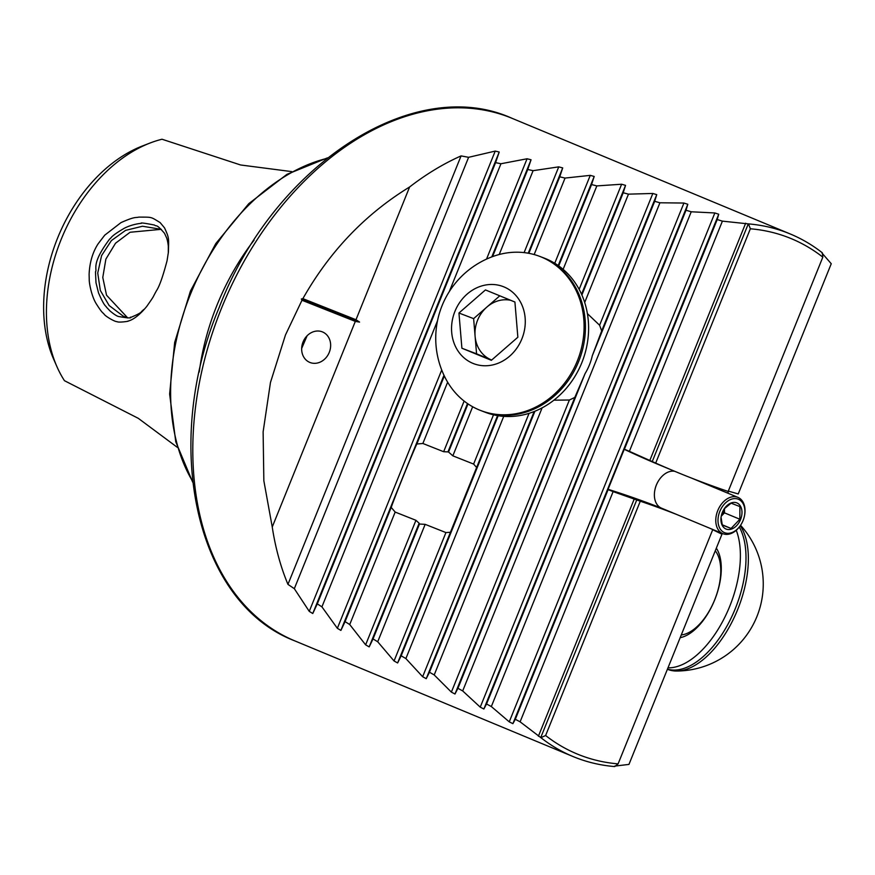 <?xml version="1.0" encoding="UTF-8"?>
<svg xmlns="http://www.w3.org/2000/svg" width="875" height="875" viewBox="0 0 875 875"><rect width="100%" height="100%" fill="white"/><g stroke="black" fill="none" stroke-linecap="round" stroke-linejoin="round"><path stroke-width="1.31" d="M303.045 341.972A16.505 14.098 113 0 0 309.706 362.37A16.505 14.098 113 0 0 329.142 352.68A16.505 14.098 113 0 0 322.602 331.975A16.505 14.098 113 0 0 303.045 341.972M748.475 223.902L750.356 228.78A279.027 192.763 112.6 0 1 822.828 257.141L822.314 252.798A282.953 195.475 112.6 0 0 790.223 233.964A282.953 195.475 112.6 0 0 748.475 223.902L722.4 221.134L717.216 219.559L718.725 214.233L714.853 212.964L691.228 211.783L686.022 210.252L687.805 204.269L683.922 203.044L659.925 202.781L654.686 201.316L656.742 194.644L652.837 193.463L628.458 194.152L623.208 192.752L625.548 185.369L621.622 184.231L596.837 185.905L591.555 184.57L594.202 176.455L590.264 175.361L565.053 178.073L559.748 176.816L562.702 167.913L558.742 166.863L533.094 170.68L527.756 169.498L531.048 159.764L527.067 158.769L500.948 163.745L495.578 162.641L499.22 152.031L495.228 151.091L468.606 157.314L461.07 155.903A282.953 195.475 112.6 0 0 409.62 186.977L355.994 319.725L359.559 322.088L355.316 321.398L272.245 527.012A282.953 195.475 112.6 0 0 287.952 584.38L294.328 588.678L309.258 611.373L312.769 613.517L317.308 603.859L321.923 606.856L337.356 628.316L340.889 630.416L345.078 621.633L349.727 624.542L365.63 644.842L369.184 646.888L373.034 638.936L377.716 641.769L394.056 660.975L397.633 662.966L401.177 655.791L405.88 658.569L422.647 676.725L426.234 678.672L429.472 672.241L434.208 674.942L451.38 692.114L454.989 694.017L457.931 688.297L462.689 690.933L480.244 707.153L483.875 709.013L486.544 703.981L491.334 706.552L509.25 721.853L512.903 723.669L515.309 719.294L520.111 721.82L540.892 737.68A282.953 195.475 112.6 0 0 572.983 756.514A282.953 195.475 112.6 0 0 614.731 766.577L618.1 763.875A279.027 192.763 112.6 0 1 545.617 735.514L640.281 501.211A1729.164 1194.583 -67.4 0 1 676.78 514.511M355.316 321.398L301.984 300.256L285.458 334.994L270.462 382.484L263.123 431.845L263.845 480.758L272.245 527.012M307.103 335.77L301.667 348.458M708.914 527.866A1729.164 1194.583 -67.4 0 1 712.764 529.583L618.1 763.875M540.892 737.68L545.617 735.514M712.709 529.725L721.973 534.209L628.961 764.411L614.731 766.095M409.62 186.977C365.236 214.178 329.656 251.398 302.881 298.648L301.35 298.998L301.984 300.256M822.008 253.083L831.25 263.736L738.238 493.938L728.306 491.094M822.828 257.141L728.175 491.444A1729.164 1194.583 -67.4 0 1 675.544 471.636A1729.164 1194.583 -67.4 0 1 655.692 463.083L750.356 228.78M177.319 447.333L138.272 418.316L64.455 380.691A145.162 100.286 -67.4 0 1 56.941 366.68A145.162 100.286 -67.4 0 1 149.898 143.084A145.162 100.286 -67.4 0 1 162.017 139.234L240.625 164.981L291.802 171.62M56.941 366.68L53.648 359.166A138.359 95.583 -67.4 0 1 142.242 146.048L149.898 143.084M120.991 222.611C135.581 216.103 135.417 218.028 138.731 217.12C152.633 217.175 150.314 216.672 160.114 222.567L164.533 227.872C169.411 238.514 168.7 238.142 168.416 252.066L167.07 260.673C162.991 276.172 159.491 286.147 156.559 290.588C151.692 299.195 155.389 294.011 146.781 306.37C134.914 320.928 127.247 321.103 127.925 321.125C130.025 321.136 118.223 322.897 116.977 321.606C115.347 322.055 105.416 316.378 104.18 314.234C102.484 312.134 102.638 313.884 96.108 303.548C91.394 295.816 89.086 282.603 89.239 279.661L89.108 274.323C89.808 257.83 95.419 247.942 98.175 243.742L104.727 235.178L120.991 222.611M161.295 229.316L130.08 232.258L115.544 243.206L105.875 259.109L102.78 277.463L106.531 295.214L127.706 317.898M199.227 372.061A196.492 135.745 -67.4 0 1 254.067 240.155M168.295 253.159L168.306 246.477C168.394 248.456 168.492 243.994 166.742 238.153L164.522 233.33C155.564 222.895 156.953 227.106 154.481 225.05C144.495 223.092 140.088 222.523 141.258 223.366L140.853 223.398C143.762 223.18 133.755 223.388 124.348 228.233C109.452 236.95 111.595 237.978 110.042 238.689L109.408 239.356C90.53 264.677 97.606 268.997 95.473 271.884L95.988 282.745L98.536 292.917C104.88 307.65 105.919 305.616 106.444 307.147L109.966 310.909C114.002 314.289 116.878 316.159 118.595 316.509C136.588 319.692 128.614 316.302 130.802 317.384C137.638 314.552 141.214 312.605 141.531 311.555L143.752 309.52M127.356 317.931L123.08 316.039L109.134 305.528L100.319 290.445L97.737 273.022L101.598 255.555L111.366 240.603L125.584 230.366L142.505 226.242L161.328 229.348M461.07 155.903L287.952 584.38M302.881 298.648L355.994 319.725M425.163 524.344L445.933 532.58L450.439 532.262L476.623 467.48L473.616 464.067L452.845 455.831L448.547 452.025C449.17 449.98 448.973 449.936 447.967 451.894L443.658 451.719L422.877 443.483L416.839 444.008C412.617 452.769 394.483 497.645 391.223 507.434L395.172 512.072L415.942 520.308L419.147 523.228C418.436 525.492 418.545 525.766 419.464 524.038L425.163 524.344L377.716 641.769M369.184 646.888L419.147 523.228C418.436 525.492 418.545 525.766 419.464 524.038L373.034 638.936M467.994 403.9L448.547 452.025C449.17 449.98 448.973 449.936 447.967 451.894L467.491 403.55M587.398 313.622L599.605 325.238L601.683 330.925L592.298 355.742A53.058 46.528 110.9 0 1 585.102 373.559L574.82 397.425L569.384 400.017L553.908 400.181M559.748 176.816L528.839 253.312M533.094 170.68L499.231 254.494M447.639 382.189L422.877 443.483M395.172 512.072L349.727 624.542M527.756 169.498L492.559 256.605M444.325 375.988L416.839 444.008M391.223 507.434L345.078 621.633M585.102 373.559L457.931 688.297M628.458 194.152L584.697 302.466M542.117 407.859L434.208 674.942M534.931 411.228L429.472 672.241M596.837 185.905L563.128 269.347M503.727 416.369L405.88 658.569M498.17 415.723L401.177 655.791M472.664 406.755L452.845 455.831M565.053 178.073L534.166 254.548M640.281 501.211L613.123 491.619L520.111 721.82M722.4 221.134L629.388 451.336L655.692 463.083M613.123 491.619L608.092 489.639L515.309 719.294M717.216 219.559L624.422 449.214L629.388 451.336M608.092 489.639L608.07 489.3A1729.164 1194.583 -67.4 0 1 661.216 508.036M675.544 471.636L659.794 465.095A1729.164 1194.583 -67.4 0 1 624.225 449.312L608.07 489.3M691.228 211.783L491.334 706.552M686.022 210.252L486.544 703.981M659.925 202.781L462.689 690.933M654.686 201.316L592.298 355.742M623.208 192.752L581.897 294.995M591.555 184.57L558.709 265.88M500.948 163.745L449.312 291.572M437.5 320.797L321.923 606.856M495.578 162.641L317.308 603.859M468.606 157.314L294.328 588.678M728.547 491.17L727.748 493.139M359.559 322.088L301.35 298.998M472.948 363.377A41.267 36.192 -69.1 0 0 525.131 317.898A41.267 36.192 -69.1 0 0 467.141 294.087A41.267 36.192 -69.1 0 0 472.948 363.377M491.356 360.325L461.902 348.228L458.948 313.02L485.45 289.931L514.916 302.028L517.858 337.225L491.356 360.325M479.423 410.014A82.523 72.384 -69.1 0 0 480.9 410.594A82.523 72.384 -69.1 0 0 577.959 359.33A82.523 72.384 -69.1 0 0 539.788 256.408A82.523 72.384 -69.1 0 0 491.761 256.911A87.084 87.084 0 0 0 445.539 378.416A82.523 72.384 -69.1 0 0 479.423 410.014M480.769 410.528A82.523 72.384 -69.1 0 0 481.567 410.845M539.788 256.408L544.305 258.125A82.523 72.384 110.9 0 1 545.77 258.716A82.523 72.384 110.9 0 1 582.148 361.889A82.523 72.384 110.9 0 1 485.406 412.322L482.234 411.108A82.523 72.384 -69.1 0 0 579.305 359.844A82.523 72.384 -69.1 0 0 541.133 256.922A82.523 72.384 110.9 0 1 542.598 257.502A82.523 72.384 110.9 0 1 578.977 360.675A82.523 72.384 110.9 0 1 482.234 411.108L480.9 410.594M473.627 318.631L486.872 307.081A31.434 27.573 -69.1 0 0 475.092 336.23A31.434 27.573 -69.1 0 0 491.302 359.877A31.434 27.573 -69.1 0 0 491.695 360.03L476.569 353.828L473.627 318.631L458.948 313.02M476.569 353.828L461.902 348.228M510.705 300.3A31.434 27.573 -69.1 0 0 486.872 307.081L499.8 295.816M740.261 525.711A82.523 42.875 111.6 0 1 735.941 613.648A82.523 42.875 111.6 0 1 676.616 671.027A82.523 42.875 111.6 0 1 667.811 669.408L667.406 669.255M739.287 527.034A82.523 42.875 111.6 0 1 729.892 620.517A82.523 42.875 111.6 0 1 667.45 669.156A82.523 42.875 -68.4 0 0 718.791 638.98A82.523 42.875 -68.4 0 0 746.003 559.081A82.523 42.875 -68.4 0 0 739.287 527.034M680.17 637.678A51.089 26.545 -68.4 0 0 721.284 569.308A51.089 26.545 -68.4 0 0 716.33 548.166M667.975 667.844A82.523 42.875 -68.4 0 0 740.381 556.861A82.523 42.875 -68.4 0 0 736.258 530.283M654.828 490.262A18.867 13.027 -67.4 0 1 654.85 490.142A18.867 13.027 -67.4 0 1 659.127 479.872A18.867 13.027 -67.4 0 1 659.192 479.773M661.653 508.222A19.655 13.573 -67.4 0 1 661.467 508.145A19.655 13.573 -67.4 0 1 654.806 490.372A19.655 13.573 -67.4 0 1 659.258 479.675A19.655 13.573 -67.4 0 1 674.778 471.319M740.425 525.47L740.152 525.853A19.655 13.573 -67.4 0 1 723.045 533.739A19.655 13.573 -67.4 0 1 722.859 533.673A19.655 13.573 -67.4 0 1 717.872 510.311A19.655 13.573 -67.4 0 1 737.942 497.383A19.655 13.573 -67.4 0 1 744.603 515.156L744.516 515.616A18.08 12.491 -67.4 0 1 740.425 525.47A18.08 12.491 -67.4 0 1 724.686 532.722A18.08 12.491 -67.4 0 1 719.228 513.023A18.08 12.491 -67.4 0 1 735.908 498.641A18.08 12.491 -67.4 0 1 744.516 515.616M726.152 529.08A14.153 9.778 -67.4 0 1 721.23 516.228A14.153 9.778 -67.4 0 1 724.434 508.528A14.153 9.778 -67.4 0 1 740.589 506.384A14.153 9.778 -67.4 0 1 738.872 522.802A14.153 9.778 -67.4 0 1 726.152 529.08M724.227 508.823L731.128 503.169L739.889 506.592L739.856 519.247L731.062 528.456L722.302 525.033L721.109 517.639M721.241 516.228L724.467 512.848L724.478 508.484M724.467 512.848L739.856 519.247M722.225 524.781L731.062 528.456M721.273 516.02A11.791 8.148 112.6 0 0 724.314 508.703M294.875 640.905C195.409 603.116 161.131 444.369 219.209 307.42C273.503 165.802 413.295 73.467 512.116 118.344A282.953 195.475 112.6 0 0 221.441 308.383A282.953 195.475 112.6 0 0 294.875 640.905L572.983 756.514M192.577 481.272A196.492 135.745 -67.4 0 1 191.57 291.528A196.492 135.745 -67.4 0 1 326.802 158.408M562.702 167.913L528.237 253.203M558.742 166.863L524.103 252.602M464.122 401.067L443.658 451.719M415.942 520.308L365.63 644.842M531.048 159.764L491.805 256.889M443.975 375.266L340.889 630.416M574.82 397.425L454.989 694.017M569.384 400.017L451.38 692.114M652.837 193.463L599.605 325.238M534.166 411.534L426.234 678.672M529.058 413.339L422.647 676.725M621.622 184.231L579.152 289.352M450.439 532.262L397.633 662.966M497.569 415.625L476.623 467.48M493.511 414.816L473.616 464.067M445.933 532.58L394.056 660.975M590.264 175.361L554.75 263.255M636.792 499.822L540.728 737.592M748.289 223.847L652.225 461.617M634.287 498.881L538.398 736.225M745.664 223.213L649.775 460.556M718.725 214.233L512.903 723.669M714.853 212.964L509.25 721.853M687.805 204.269L483.875 709.013M683.922 203.044L480.244 707.153M656.742 194.644L601.683 330.925M625.548 185.369L581.558 294.241M594.202 176.455L558.206 265.53M527.067 158.769L486.533 259.098M441.722 370.005L337.356 628.316M499.22 152.031L312.769 613.517M495.228 151.091L309.258 611.373M681.275 634.944A47.162 24.5 -68.4 0 0 714.678 599.834A47.162 24.5 -68.4 0 0 715.269 550.812M512.116 118.344L790.223 233.964M192.675 482.158L175.766 441.777L169.63 394.034L174.661 342.497L190.444 291.047L215.786 243.578L248.762 203.678L286.934 174.355L327.491 157.861M676.616 671.027A87.084 87.084 0 0 0 740.545 525.295M737.942 497.383L691.677 478.144M722.859 533.673L661.467 508.145"/></g></svg>
